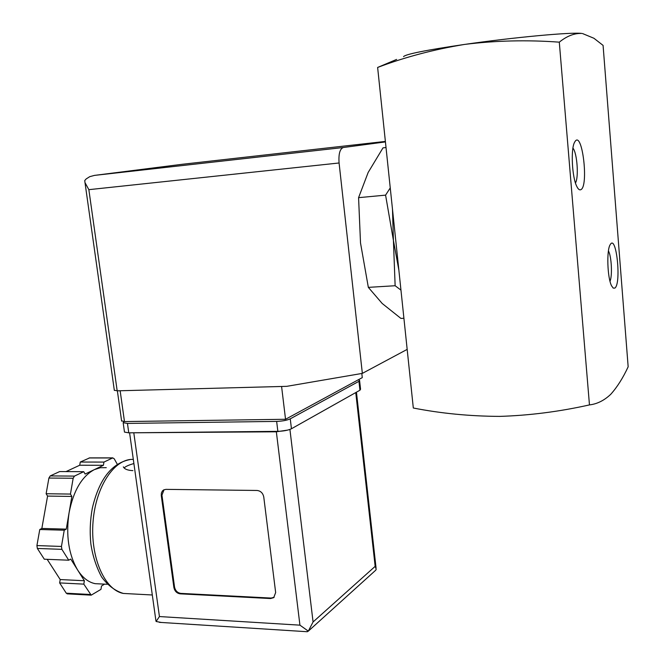 <?xml version="1.0" encoding="UTF-8"?>
<svg xmlns="http://www.w3.org/2000/svg" width="665" height="665" viewBox="0 0 665 665"><rect width="100%" height="100%" fill="white"/><g stroke="black" fill="none" stroke-linecap="round" stroke-linejoin="round"><path stroke-width="1" d="M582.465 33.524L593.912 38.262L603.08 45.395L628.159 366.789C622.997 377.936 617.195 387.105 610.744 394.303C604.211 400.488 597.112 404.021 589.464 404.91C559.365 411.643 529.44 415.475 499.673 416.39C469.856 416.24 441.07 413.447 413.314 408.011L377.629 67.448C404.885 57.132 433.871 49.451 464.602 44.422C426.132 50.091 405.783 54.156 403.547 56.616M386.024 147.53L382.998 147.863L368.152 172.476L358.576 197.663L360.513 242.983L368.335 287.363L382.2 303.489L400.929 318.419L403.913 318.277M400.962 290.131L395.135 285.734L368.335 287.363M395.135 285.734L393.422 240.447L385.584 195.136L358.576 197.663M385.584 195.136L390.255 187.912M581.725 33.433C571.692 31.978 513.322 37.373 464.602 44.422C495.475 40.557 527.046 39.8 559.298 42.161C566.871 36.043 574.344 33.134 581.725 33.433M614.776 288.12C621.584 284.254 616.438 233.723 610.262 244.562C606.43 249.816 607.336 277.978 611.601 285.867L613.205 288.078L614.776 288.12M580.562 189.783C589.232 187.497 582.108 128.262 574.701 142.077C570.562 148.494 571.983 177.505 576.871 186.574C578.126 189.093 579.356 190.165 580.562 189.783M559.298 42.161L589.464 404.91M396.614 59.418L377.629 67.448M392.483 209.159L393.422 240.447L398.859 270.073M575.466 182.991C578.916 177.405 577.162 153.008 572.939 148.112M610.021 281.303C612.515 275.584 611.517 256.291 608.442 250.904M121.587 420.829L124.48 421.577L285.543 419.274L362.275 377.629L361.818 373.472M385.384 141.421L181.769 164.338L94.538 175.385L89.775 176.649L86.184 178.927L84.763 180.514L84.97 182.584L88.852 189.666L339.084 162.983L362.35 373.381L286.756 386.34L117.181 390.829L114.305 390.205M385.434 141.911L343.298 147.514C339.873 148.86 338.468 154.022 339.084 162.983M407.171 349.391L362.35 373.381M285.543 419.274L281.586 386.481M123.324 466.855C124.496 469.124 127.688 470.388 132.909 470.637M130.215 432.815L276.349 431.793L287.721 430.089M173.889 587.494L161.271 495.508L161.371 493.081L162.343 491.053L163.632 489.939L165.909 489.365L257.047 490.462C260.672 490.895 262.916 493.073 263.764 496.988L275.659 592.557L273.722 597.644L270.58 598.542L180.173 593.837C176.815 593.305 174.72 591.185 173.889 587.494L174.546 587.054L161.944 495.134L164.031 489.739M104.538 584.136L101.504 586.031L100.964 589.365L91.205 595.158L83.815 584.128L84.372 580.736L77.614 569.98C82.618 577.752 88.47 582.324 95.186 583.671L100.54 583.937M77.614 569.98L70.748 559.057L68.736 560.204L61.887 549.348L61.454 546.447L64.239 530.213L66.276 529.132L69.085 512.723C65.752 535.358 68.595 554.435 77.614 569.98M106.275 467.67L100.332 467.719L94.372 469.623L103.416 465.292L103.948 462.084L112.601 457.969L114.164 458.692L117.264 464.203M85.12 474.045L94.372 469.623C81.886 476.29 73.458 490.654 69.085 512.723L71.87 496.447L70.448 494.078L73.167 478.251L74.455 476.098L83.74 471.685L85.12 474.045M155.577 618.384L156.109 621.492L161.362 622.465M123.914 421.577L123.166 422.724L127.456 423.422L276.648 421.402C282.459 421.169 286.997 420.313 290.256 418.834L358.95 381.319L359.566 380.347L358.219 379.831M124.422 431.635L124.48 432.092L128.769 432.832L277.854 431.352C283.664 431.144 288.194 430.28 291.445 428.759L359.94 390.222L360.555 389.216L359.615 380.779M156.109 621.492L159.434 616.555L299.932 625.158L308.302 631.118L313.074 621.958L289.923 429.432M313.074 621.958L375.16 566.356L376.199 569.198L375.8 570.138L308.186 631.26M308.302 631.118L306.756 631.692M68.736 560.204L44.314 559.207L37.356 548.45L36.916 545.574L39.775 529.506L41.845 528.434L47.581 496.073L46.126 493.729L48.911 478.052L50.224 475.924L59.684 471.56L83.74 471.685M84.372 580.736L60.207 579.556L47.173 559.323M83.815 584.128L59.634 582.914L60.207 579.556M67.423 593.862L66.276 593.197L59.634 582.914M103.948 462.084L80.274 462.042L89.667 457.877L112.9 457.877M103.416 465.292L79.725 465.226L80.274 462.042M66.043 471.593L79.725 465.226M70.448 494.078L46.126 493.729M71.87 496.447L47.581 496.073M66.276 529.132L41.845 528.434M64.239 530.213L39.775 529.506M274.155 597.278L271.17 598.068L180.822 593.388C177.464 592.848 175.369 590.736 174.546 587.054M133.898 463.555C128.877 464.951 125.61 466.414 124.106 467.944M88.852 189.666L117.181 390.829M94.538 175.385L343.298 147.514M124.48 421.577L120.149 390.746M133.316 459.415C114.812 458.243 95.785 486.073 93.058 521.609C90.108 557.12 104.638 590.146 123.399 593.446L129.359 593.762M299.932 625.158L276.349 431.793M159.434 616.555L133.848 433.173M375.16 566.356L355.758 392.574M128.769 432.832L127.456 423.422M277.854 431.352L276.648 421.402M291.445 428.759L290.256 418.834M359.94 390.222L358.95 381.319M61.887 549.348L37.356 548.45M90.349 594.493L66.276 593.197M112.601 457.969L89.093 457.969M74.455 476.098L50.224 475.924M73.167 478.251L48.911 478.052M61.454 546.447L36.916 545.574M161.944 495.134L161.271 495.508M271.17 598.068L270.58 598.542M180.822 593.388L180.173 593.837M85.02 182.775L114.347 390.463M121.629 421.12L117.364 390.821M130.282 459.515C111.803 462.956 99.16 479.166 92.344 508.135C90.166 519.955 89.659 531.825 90.839 543.754C92.643 555.757 96.226 566.813 101.595 576.929C107.821 585.416 115.087 590.927 123.399 593.446L152.302 594.984M124.48 432.092L123.166 422.724M155.934 620.902L129.592 432.824M376.058 567.935L356.448 392.184M159.359 622.34L307.388 631.733M95.186 583.671L107.273 584.277M91.205 595.158L67.148 593.845"/></g></svg>
